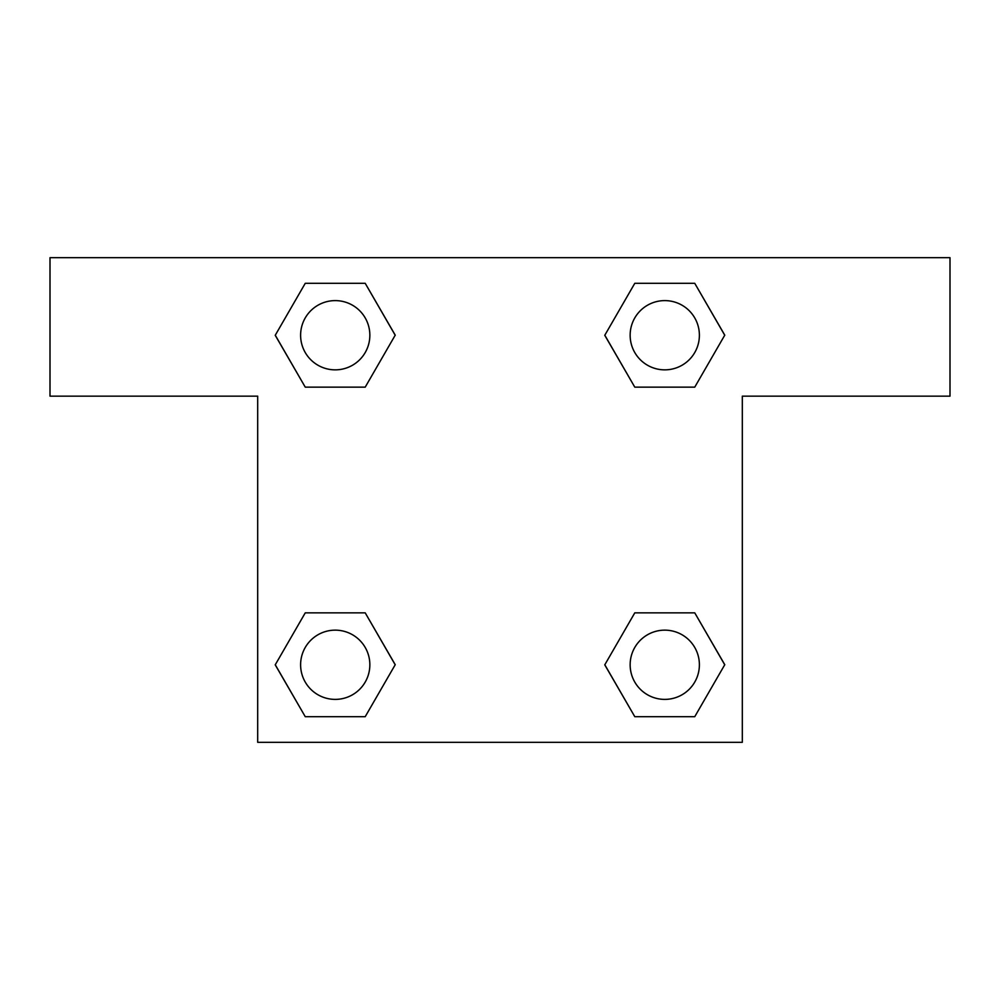 <?xml version="1.0" encoding="UTF-8"?>
<svg xmlns="http://www.w3.org/2000/svg" width="1000" height="1000" viewBox="0 0 1000 1000"><rect width="100%" height="100%" fill="white"/><g stroke="black" fill="none" stroke-linecap="round" stroke-linejoin="round"><path stroke-width="1.5" d="M950 257.688L50 257.688L50 396.15L257.688 396.15L257.688 742.312L742.312 742.312L742.312 396.15L950 396.15L950 257.688M305.25 387.15L365.213 387.15L305.25 387.15L275.275 335.225L305.25 283.312L365.213 283.312L395.188 335.225L365.213 387.15L305.25 387.15L275.212 335.275M365.213 283.312L305.25 283.312L365.213 283.312L395.25 335.188M365.213 612.85L305.25 612.85L365.213 612.85L395.188 664.775L365.213 716.688L305.25 716.688L275.275 664.775L305.25 612.85L365.213 612.85L395.25 664.725M305.25 716.688L365.213 716.688L305.25 716.688L275.212 664.812M694.75 612.85L634.788 612.85L694.75 612.85L724.725 664.775L694.75 716.688L634.788 716.688L604.812 664.775L634.788 612.85L694.75 612.85L724.788 664.725M634.788 716.688L694.75 716.688L634.788 716.688L604.75 664.812M634.788 387.15L694.75 387.15L634.788 387.15L604.812 335.225L634.788 283.312L694.75 283.312L724.725 335.225L694.75 387.15L634.788 387.15L604.75 335.275M694.75 283.312L634.788 283.312L694.75 283.312L724.788 335.188M699.388 664.775A34.613 34.613 0 0 0 647.463 634.788A34.613 34.613 0 0 0 647.463 694.75A34.613 34.613 0 0 0 699.388 664.775M369.85 664.775A34.613 34.613 0 0 0 317.925 634.788A34.613 34.613 0 0 0 317.925 694.75A34.613 34.613 0 0 0 369.85 664.775M699.388 335.225A34.613 34.613 0 0 0 647.463 305.25A34.613 34.613 0 0 0 647.463 365.213A34.613 34.613 0 0 0 699.388 335.225M369.85 335.225A34.613 34.613 0 0 0 317.925 305.25A34.613 34.613 0 0 0 317.925 365.213A34.613 34.613 0 0 0 369.85 335.225"/></g></svg>
